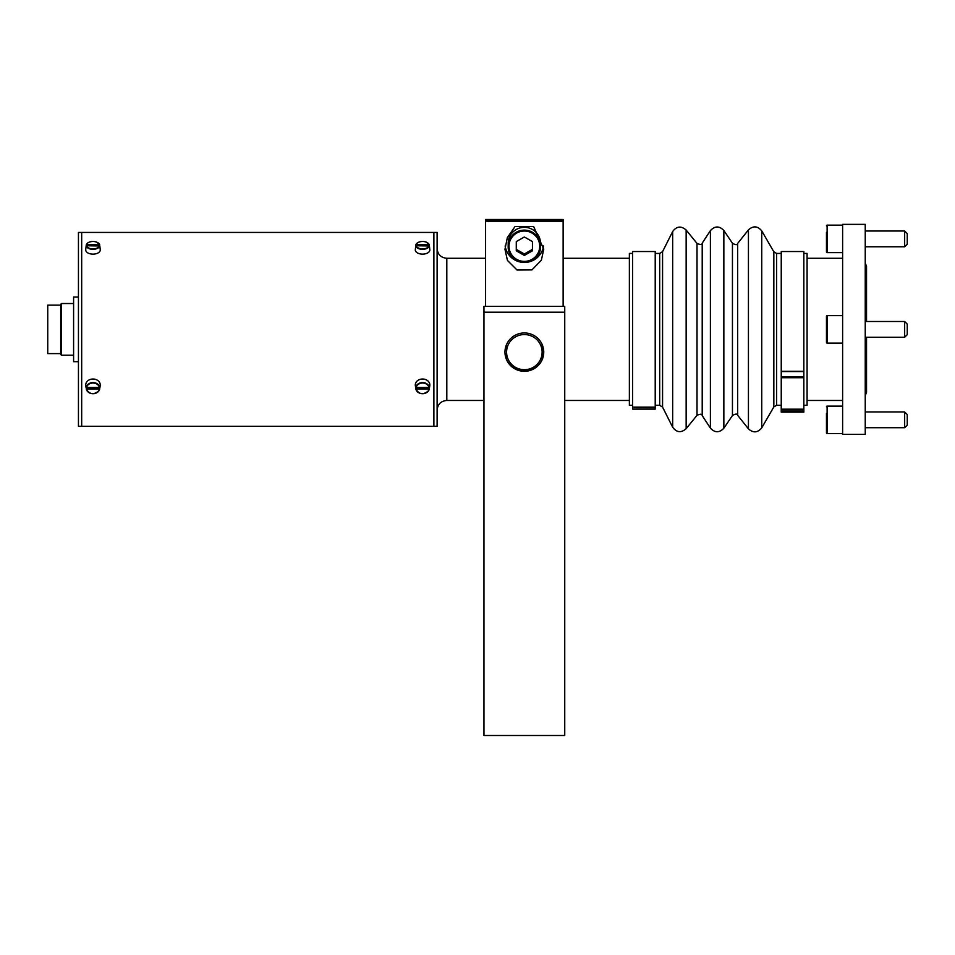 <?xml version="1.0" encoding="UTF-8"?>
<svg xmlns="http://www.w3.org/2000/svg" width="955" height="955" viewBox="0 0 955 955"><rect width="100%" height="100%" fill="white"/><g stroke="black" fill="none" stroke-linecap="round" stroke-linejoin="round"><path stroke-width="1.43" d="M564.739 735.493L483.958 735.493L483.958 312.19L564.739 312.19L564.739 735.493M515.055 368.94A19.386 19.172 -0 0 1 504.968 352.12A19.386 19.172 -0 0 1 533.642 335.3A19.386 19.172 -0 0 1 543.741 352.12A19.386 19.172 -0 0 1 515.055 368.94M483.958 312.19L483.958 306.376L564.739 306.376L564.739 312.19M515.091 226.466L533.606 226.466L543.741 249.255L541.366 260.202L531.947 269.907L517.061 270.038L507.451 260.452L504.968 249.255L507.344 237.616L515.091 226.466M543.55 245.972A19.386 19.172 -0 0 1 505.159 245.972M563.128 306.376L563.128 219.507L485.582 219.507L485.582 306.376M563.128 221.285L485.582 221.285M563.128 220.307L485.582 220.307M508.191 243.31L508.191 246.092A16.151 15.972 180 0 0 524.355 262.064A16.151 15.972 180 0 0 540.506 246.092A16.151 15.972 180 0 0 524.355 230.119A16.151 15.972 180 0 0 508.191 246.092C507.201 266.708 541.509 266.708 540.506 246.092L540.506 243.31A16.151 15.972 180 0 0 524.355 227.338A16.151 15.972 180 0 0 508.191 243.31M516.273 241.758L516.273 250.664A9.252 9.144 180 0 0 516.416 250.902L524.211 255.355A9.252 9.144 180 0 0 524.498 255.355L532.293 250.902A9.252 9.144 180 0 0 532.436 250.664L532.436 241.758A9.252 9.144 180 0 0 532.293 241.52L524.498 237.067A9.252 9.144 180 0 0 524.211 237.067L516.416 241.52A9.252 9.144 180 0 0 516.273 241.758L516.273 249.207A9.252 9.144 -0 0 0 516.416 249.446L516.416 250.902M532.293 250.902L532.293 249.446A9.252 9.144 -0 0 0 532.436 249.207L532.436 241.758M524.211 255.355L524.211 253.899L516.416 249.446M524.211 253.899A9.252 9.144 180 0 0 524.498 253.899L532.293 249.446M524.498 255.355L524.498 253.899M539.945 343.693A17.775 17.572 180 0 0 506.58 352.132A17.775 17.572 180 0 0 528.748 369.143A17.775 17.572 180 0 0 539.945 343.693M542.13 352.108L542.13 344.218M505.852 353.983A19.386 19.172 180 0 0 506.58 355.905L506.58 359.546A19.386 19.172 180 0 0 542.13 359.546L542.13 352.132M506.58 359.546L506.58 352.132M506.58 352.108L506.58 344.218M542.13 359.546L542.13 355.905A19.386 19.172 180 0 0 542.846 353.983M542.13 355.905L542.13 353.255L543.144 354.269M506.58 355.905L506.58 344.457M542.13 345.221L542.13 353.255M433.88 426.312L433.88 232.435L433.88 426.312L437.115 426.312L437.115 232.435L81.676 232.435L81.676 426.312L433.88 426.312M81.676 232.435L81.676 426.312L78.441 426.312L78.441 232.435L81.676 232.435M47.75 305.505L47.75 353.601L60.678 353.601M60.678 304.705L60.678 354.412L61.478 355.224L73.595 355.224M60.678 304.323L61.478 303.523L61.478 355.224M73.595 297.554L73.595 361.682L78.441 361.682M803.847 405.302L807.082 405.302L807.082 253.433L803.847 253.433M632.592 405.302L629.369 405.302L629.369 253.433L632.592 253.433M632.592 407.152L655.214 407.152L632.592 407.188L632.592 251.535L655.214 251.535L655.214 407.152M655.214 408.943L632.592 409.11L655.214 408.943L655.214 407.188M655.214 409.11L632.592 409.11M632.592 408.943L632.592 407.188M781.238 409.182L781.238 371.316L803.847 371.304L781.238 371.316L781.238 251.535L803.847 251.535L803.847 412.13L781.238 412.13L781.238 409.182L803.847 409.182M842.62 279.027L842.62 224.353L865.242 224.353L865.242 434.382L842.62 434.382L842.62 279.027M865.242 263.067L866.531 266.361L866.531 321.489M866.531 337.246L866.531 392.374L865.242 395.668M429.284 244.886L416.177 244.647A6.47 3.713 180 0 1 416.893 243.418A6.47 3.713 180 0 1 426.002 242.057A6.47 3.713 180 0 1 428.962 244.647L429.464 246.497A6.96 3.987 180 0 1 429.511 246.808L429.822 249.709A7.27 4.166 180 0 1 428.95 251.965A7.27 4.166 180 0 1 420.558 253.97A7.27 4.166 180 0 1 415.318 249.709L415.628 246.808A6.96 3.987 180 0 1 415.676 246.497L415.855 244.886M429.511 246.808A6.96 3.987 180 0 1 429.464 247.608L429.284 245.996A6.792 3.892 180 0 1 428.52 247.309A6.792 3.892 180 0 1 421.37 249.279A6.792 3.892 180 0 1 415.855 245.996L415.676 247.608A6.96 3.987 180 0 1 415.628 246.808M428.962 245.757A6.47 3.713 180 0 1 428.246 246.975A6.47 3.713 180 0 1 421.442 248.849A6.47 3.713 180 0 1 416.177 245.757L429.284 245.996M415.664 387.718L415.353 385.713A7.27 5.957 0 0 1 416.189 382.119A7.27 5.957 0 0 1 424.808 379.302A7.27 5.957 0 0 1 429.786 385.713L429.475 387.718A6.96 5.706 0 0 1 429.464 387.802L415.676 387.802A6.96 5.706 0 0 1 415.664 387.718A6.96 5.706 0 0 1 415.676 386.214L415.855 387.348A6.792 5.563 0 0 1 416.619 385.474A6.792 5.563 0 0 1 416.822 385.175A6.792 5.563 0 0 1 426.181 383.433A6.792 5.563 0 0 1 429.284 387.348L429.464 386.214A6.96 5.706 0 0 1 429.475 387.718M428.962 389.103A6.47 5.3 0 0 1 428.246 390.846A6.47 5.3 0 0 1 421.442 393.52A6.47 5.3 0 0 1 416.177 389.103L428.962 389.103L429.464 387.802M416.177 389.103L415.676 387.802M428.962 387.515L416.177 387.515A6.47 5.3 0 0 1 416.893 385.772A6.47 5.3 0 0 1 426.002 383.826A6.47 5.3 0 0 1 428.962 387.515L429.284 387.348M99.702 244.886L86.595 244.647A6.47 3.713 180 0 1 87.311 243.418A6.47 3.713 180 0 1 96.419 242.057A6.47 3.713 180 0 1 99.38 244.647L99.881 246.497A6.96 3.987 180 0 1 99.929 246.808L100.239 249.709A7.27 4.166 180 0 1 99.368 251.965A7.27 4.166 180 0 1 90.976 253.97A7.27 4.166 180 0 1 85.735 249.709L86.046 246.808A6.96 3.987 180 0 1 86.093 246.497L86.272 244.886M99.929 246.808A6.96 3.987 180 0 1 99.881 247.608L99.702 245.996A6.792 3.892 180 0 1 98.938 247.309A6.792 3.892 180 0 1 91.787 249.279A6.792 3.892 180 0 1 86.272 245.996L86.093 247.608A6.96 3.987 180 0 1 86.046 246.808M99.38 245.757A6.47 3.713 180 0 1 98.663 246.975A6.47 3.713 180 0 1 91.859 248.849A6.47 3.713 180 0 1 86.595 245.757L99.702 245.996M86.081 387.718L85.771 385.713A7.27 5.957 0 0 1 86.607 382.119A7.27 5.957 0 0 1 95.225 379.302A7.27 5.957 0 0 1 100.203 385.713L99.893 387.718A6.96 5.706 0 0 1 99.881 387.802L86.093 387.802A6.96 5.706 0 0 1 86.081 387.718A6.96 5.706 0 0 1 86.093 386.214L86.272 387.348A6.792 5.563 0 0 1 87.036 385.474A6.792 5.563 0 0 1 87.239 385.175A6.792 5.563 0 0 1 96.598 383.433A6.792 5.563 0 0 1 99.702 387.348L99.881 386.214A6.96 5.706 0 0 1 99.893 387.718M99.38 389.103A6.47 5.3 0 0 1 98.663 390.846A6.47 5.3 0 0 1 91.859 393.52A6.47 5.3 0 0 1 86.595 389.103L99.38 389.103L99.881 387.802M86.595 389.103L86.093 387.802M99.38 387.515L86.595 387.515A6.47 5.3 0 0 1 87.311 385.772A6.47 5.3 0 0 1 96.419 383.826A6.47 5.3 0 0 1 99.38 387.515L99.702 387.348M842.62 252.633L827.114 252.633A0.645 0.645 0 0 1 826.469 251.989L826.469 232.435M842.62 225.165L827.114 225.165A0.645 0.645 0 0 0 826.469 225.81M826.469 245.363L826.469 251.989M826.469 238.798L826.469 245.256M904.66 231.015L907.25 233.605L907.25 244.194L904.66 246.772L904.66 231.015L865.242 231.015M842.62 343.108L827.114 343.108A0.645 0.645 0 0 1 826.469 342.451L826.469 316.284A0.645 0.645 0 0 1 827.114 315.639L842.62 315.639M907.25 324.079L904.66 321.489L907.25 324.079L907.25 334.668L904.66 337.246L904.66 321.489L865.242 321.489M842.62 433.582L827.114 433.582A0.645 0.645 0 0 1 826.469 432.925L826.469 413.384M842.62 406.114L827.114 406.114A0.645 0.645 0 0 0 826.469 406.758M826.469 426.312L826.469 432.925M826.469 419.746L826.469 426.205M904.66 411.963L907.25 414.554L907.25 425.142L904.66 427.721L904.66 411.963L865.242 411.963M509.003 246.211A15.352 15.173 180 0 0 524.355 261.384A15.352 15.173 180 0 0 539.706 246.211A15.352 15.173 180 0 0 524.355 231.038A15.352 15.173 180 0 0 509.003 246.211M483.958 400.455L446.809 400.455L446.809 258.28C440.912 257.707 437.688 254.484 437.115 248.587M697.007 243.406L697.007 415.341C700.29 413.802 702.032 413.897 702.212 415.604L702.212 243.131C702.092 244.838 700.349 244.934 697.007 243.406L686.156 230.036C681.13 225.69 676.629 226.18 672.666 231.516L672.666 427.231L662.567 407.093L662.567 251.654L659.678 253.433L655.214 253.433M662.567 407.093L659.678 405.302L659.678 253.433M781.238 405.302L776.642 405.302L776.642 253.433L773.837 251.822L761.744 230.883C757.649 225.917 753.22 225.583 748.434 229.892L748.434 428.843L737.654 415.306L737.654 243.429C737.284 245.137 735.553 245.065 732.449 243.227L723.854 230.513C719.33 225.798 714.841 225.834 710.401 230.621L710.401 428.127L702.212 415.604M776.642 405.302L773.837 406.914L773.837 251.822M737.654 415.306C737.32 413.634 735.577 413.694 732.449 415.509L732.449 243.227M697.007 415.341L686.156 428.7L686.156 230.036M732.449 415.509L723.854 428.222L723.854 230.513M773.837 406.914L761.744 427.852L761.744 230.883M632.592 407.248L655.214 407.248M781.238 371.567L803.847 371.567M781.238 411.02L803.847 411.02M781.238 376.652L803.847 376.652M781.238 377.714L803.847 377.714M416.786 243.406A6.792 3.892 180 0 1 416.822 243.37A6.792 3.892 180 0 1 418.302 242.415M426.837 242.415A6.792 3.892 180 0 1 429.273 244.826L426.121 242.021C422.229 240.947 419.078 241.436 416.667 243.465L415.855 244.85A6.792 3.892 180 0 1 416.619 243.573M428.485 390.87A6.792 5.563 0 0 1 421.322 393.603A6.792 5.563 0 0 1 415.855 388.936C418.959 394.475 423.184 395.107 428.509 390.846L429.284 388.936A6.792 5.563 0 0 1 428.52 390.798M87.203 243.406A6.792 3.892 180 0 1 87.239 243.37A6.792 3.892 180 0 1 88.719 242.415M97.255 242.415A6.792 3.892 180 0 1 99.69 244.826L96.539 242.021C92.647 240.947 89.495 241.436 87.084 243.465L86.272 244.85M86.284 244.826A6.792 3.892 180 0 1 87.036 243.573M98.902 390.87A6.792 5.563 0 0 1 91.74 393.603A6.792 5.563 0 0 1 86.272 388.936C89.376 394.475 93.602 395.107 98.926 390.846L99.702 388.936A6.792 5.563 0 0 1 98.938 390.798M827.114 252.633L827.114 225.165M827.114 343.108L827.114 315.639M827.114 433.582L827.114 406.114M506.58 353.255L505.565 354.269M629.369 258.28L563.128 258.28M485.582 258.28L446.809 258.28M629.369 400.455L564.739 400.455M446.809 400.455C440.912 401.028 437.688 404.263 437.115 410.149M47.75 305.134L60.678 305.134M61.478 303.523L73.595 303.523M73.595 297.053L78.441 297.053M659.678 405.302L655.214 405.302M781.238 253.433L776.642 253.433M662.567 251.654L672.666 231.516M686.156 428.7C681.13 433.057 676.629 432.567 672.666 427.231M702.212 243.131L710.401 230.621M723.854 428.222C719.33 432.937 714.841 432.901 710.401 428.127M737.654 243.429L748.434 229.892M761.744 427.852C757.649 432.818 753.22 433.152 748.434 428.843M842.62 258.28L807.082 258.28M842.62 400.455L807.082 400.455M904.66 246.772L865.242 246.772M904.66 337.246L865.242 337.246M904.66 427.721L865.242 427.721"/></g></svg>
